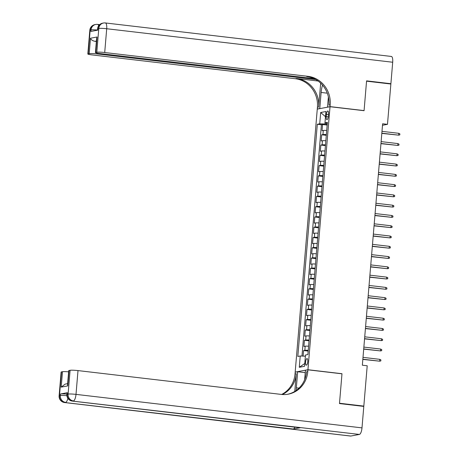 <?xml version="1.0" encoding="UTF-8"?>
<svg xmlns="http://www.w3.org/2000/svg" width="459" height="459" viewBox="0 0 459 459"><rect width="100%" height="100%" fill="white"/><g stroke="black" fill="none" stroke-linecap="round" stroke-linejoin="round"><path stroke-width="0.69" d="M307.765 361.669A3.316 1.079 -83.3 0 0 307.048 358.582A3.316 1.079 -83.3 0 0 305.562 362.082A3.316 1.079 -83.3 0 0 306.279 365.163A3.316 1.079 -83.3 0 0 307.765 361.669M295.51 372.151L295.177 372.111L317.267 109.104L330.027 106.718L307.937 369.724L295.177 372.111M326.705 130.476A4.142 0.396 -175.2 0 0 323.297 130.454L322.04 130.689L322.557 124.527L327.158 125.066M326.36 134.585A4.142 0.396 -175.2 0 0 322.952 134.562L321.696 134.797L326.297 135.336M321.696 134.797L321.174 140.965L322.436 140.729A4.142 0.396 -175.2 0 1 325.844 140.752M324.978 151.022A4.142 0.396 -175.2 0 0 321.57 151L320.313 151.235L320.83 145.073L325.437 145.612M324.117 161.298A4.142 0.396 -175.2 0 0 320.709 161.275L319.453 161.511L319.969 155.349L324.57 155.888M323.256 171.574A4.142 0.396 -175.2 0 0 319.848 171.551L318.586 171.786L319.103 165.619L323.71 166.158M322.39 181.844A4.142 0.396 -175.2 0 0 318.982 181.821L317.726 182.057L318.242 175.895L322.843 176.434M321.529 192.12A4.142 0.396 -175.2 0 0 318.121 192.097L316.865 192.332L317.381 186.165L321.983 186.704M320.669 202.39A4.142 0.396 -175.2 0 0 317.261 202.367L315.999 202.603L316.515 196.441L321.122 196.98M319.803 212.666A4.142 0.396 -175.2 0 0 316.394 212.643L315.138 212.878L315.654 206.716L320.256 207.256M318.942 222.942A4.142 0.396 -175.2 0 0 315.534 222.919L314.272 223.154L314.794 216.987L319.395 217.526M318.076 233.212A4.142 0.396 -175.2 0 0 314.667 233.189L313.411 233.424L313.927 227.262L318.535 227.802M317.215 243.488A4.142 0.396 -175.2 0 0 313.807 243.465L312.55 243.7L313.067 237.538L317.668 238.078M316.354 253.764A4.142 0.396 -175.2 0 0 312.946 253.741L311.684 253.976L312.206 247.808L316.808 248.348M315.488 264.034A4.142 0.396 -175.2 0 0 312.08 264.011L310.823 264.246L311.34 258.084L315.947 258.624M314.627 274.31A4.142 0.396 -175.2 0 0 311.219 274.287L309.963 274.522L310.479 268.354L315.081 268.894M313.767 284.58A4.142 0.396 -175.2 0 0 310.359 284.557L309.096 284.792L309.613 278.63L314.22 279.17M312.9 294.856A4.142 0.396 -175.2 0 0 309.492 294.833L308.236 295.068L308.752 288.906L313.354 289.445M312.04 305.132A4.142 0.396 -175.2 0 0 308.632 305.109L307.375 305.344L307.891 299.176L312.493 299.716M311.179 315.402A4.142 0.396 -175.2 0 0 307.771 315.379L306.509 315.614L307.025 309.452L311.632 309.991M310.313 325.678A4.142 0.396 -175.2 0 0 306.905 325.655L305.648 325.89L306.164 319.728L310.766 320.267M309.452 335.954A4.142 0.396 -175.2 0 0 306.044 335.931L304.782 336.166L305.304 329.998L309.905 330.537M308.586 346.224A4.142 0.396 -175.2 0 0 305.178 346.201L303.921 346.436L304.437 340.274L309.045 340.813M382.496 125.278L387.482 124.343L382.622 123.775L362.346 365.203L367.211 365.777L363.826 406.1L339.505 403.249L341.984 373.712L307.937 369.724M326.395 114.377L326.206 116.632A3.213 1.044 -83.3 0 0 326.9 119.621A3.213 1.044 -83.3 0 0 328.34 116.236L328.529 113.975A3.213 1.044 -83.3 0 0 327.835 110.986A3.213 1.044 -83.3 0 0 326.395 114.377L328.478 114.618M325.098 122.869L325.001 124.01L319.728 123.81L317.312 124.263L297.816 356.448L300.232 355.995L299.285 367.298L304.524 366.316L305.476 355.019L307.886 354.566L327.387 122.381L324.972 122.834L327.29 123.488M319.728 123.81L320.68 112.512L325.919 111.531L324.972 122.834M322.557 124.527L321.403 124.739L301.976 356.064M308.241 350.332A4.142 0.396 4.8 0 0 304.833 350.309L303.577 350.544L303.112 356.104M304.437 340.274L305.7 340.039A4.142 0.396 4.8 0 1 309.108 340.062M305.304 329.998L306.56 329.763A4.142 0.396 4.8 0 1 309.968 329.786M306.164 319.728L307.421 319.493A4.142 0.396 4.8 0 1 310.829 319.516M307.025 309.452L308.287 309.217A4.142 0.396 4.8 0 1 311.695 309.24M307.891 299.176L309.148 298.941A4.142 0.396 4.8 0 1 312.556 298.964M308.752 288.906L310.009 288.671A4.142 0.396 4.8 0 1 313.417 288.694M309.613 278.63L310.875 278.395A4.142 0.396 4.8 0 1 314.283 278.418M310.479 268.354L311.736 268.119A4.142 0.396 4.8 0 1 315.144 268.142M311.34 258.084L312.602 257.849A4.142 0.396 4.8 0 1 316.01 257.872M312.206 247.808L313.463 247.573A4.142 0.396 4.8 0 1 316.871 247.596M313.067 237.538L314.323 237.303A4.142 0.396 4.8 0 1 317.731 237.326M313.927 227.262L315.19 227.027A4.142 0.396 4.8 0 1 318.598 227.05M314.794 216.987L316.05 216.751A4.142 0.396 4.8 0 1 319.458 216.774M315.654 206.716L316.911 206.481A4.142 0.396 4.8 0 1 320.319 206.504M316.515 196.441L317.777 196.205A4.142 0.396 4.8 0 1 321.185 196.228M317.381 186.165L318.638 185.929A4.142 0.396 4.8 0 1 322.046 185.952M318.242 175.895L319.498 175.659A4.142 0.396 4.8 0 1 322.906 175.682M319.103 165.619L320.365 165.383A4.142 0.396 4.8 0 1 323.773 165.406M319.969 155.349L321.225 155.113A4.142 0.396 4.8 0 1 324.633 155.136M320.83 145.073L322.092 144.837A4.142 0.396 4.8 0 1 325.5 144.86M327.227 124.269L325.001 124.01M330.027 106.718L364.073 110.705L366.552 81.168L390.867 84.02L387.482 124.343M362.799 406.29L363.826 406.1M321.403 124.739L317.312 124.263M303.577 350.544L308.178 351.083M300.232 355.995L305.373 356.19M325.483 116.712L320.68 112.512M299.285 367.298L304.765 363.482M341.984 373.712L341.645 373.781M381.813 133.38L398.63 135.158L381.831 133.19M398.785 133.311L399.881 133.896L399.795 134.923L398.63 135.158L398.785 133.311L381.986 131.343M89.826 30.214A6.214 6.214 0 0 1 94.875 24.625A6.214 5.847 79.4 0 0 90.182 30.047L88.185 53.835A6.214 0.591 -175.2 0 0 87.83 53.996L89.826 30.214A6.214 0.591 4.8 0 1 90.182 30.047L91.043 29.887L90.911 31.43L97.807 30.139L97.939 28.601L98.8 28.441A6.214 0.591 4.8 0 1 106.706 28.733L104.709 52.521A6.214 0.591 -175.2 0 0 96.803 52.223L98.8 28.441A6.214 5.847 -100.6 0 1 103.499 23.013A6.214 6.214 0 0 1 105.363 22.95A6.214 2.02 -83.3 0 1 106.706 28.733L392.697 62.24L390.896 83.71L366.575 80.864L364.079 110.602L330.032 106.614L330.182 104.87A25.893 24.361 79.4 0 0 308.018 76.337L104.709 52.521M363.74 110.671L364.079 110.602M322.557 85.144A11.653 3.787 -83.3 0 0 321.122 92.454L319.774 108.531L317.272 109.001L317.421 107.251A25.893 24.361 79.4 0 0 295.257 78.718L91.949 54.902A6.214 0.591 -175.2 0 1 87.83 53.996M327.864 107.119L327.531 107.085L328.386 96.901M327.531 107.085L330.032 106.614M320.663 83.154L318.661 107.022A25.893 24.361 79.4 0 0 296.497 78.489L318.087 81.019M96.401 41.052L94.944 41.321C92.5 40.765 91.014 39.738 90.492 38.235L97.078 37.001L95.788 52.412L96.803 52.223M95.788 52.412A6.214 0.591 -175.2 0 0 95.432 52.578A6.214 0.591 -175.2 0 0 99.551 53.485L313.956 78.598M105.363 22.95L391.355 56.451A6.214 2.02 96.7 0 1 392.697 62.24M389.875 83.899L390.896 83.71M320.107 108.571L319.774 108.531M317.605 109.041L317.272 109.001M315.832 79.562L97.107 53.938A6.214 0.591 -175.2 0 0 89.201 53.64L90.492 38.235M88.185 53.835L89.201 53.64M94.944 41.321A6.214 0.591 4.8 0 1 96.367 41.43M330.182 104.87L328.937 105.1A25.893 24.361 79.4 0 0 306.773 76.567L308.018 76.337M97.078 37.001L96.608 38.567L95.432 52.578M67.364 392.697L67.238 394.241A6.214 0.591 -175.2 0 0 66.882 394.407L67.008 392.864A6.214 0.591 4.8 0 1 67.364 392.697L60.468 393.988A6.214 0.591 4.8 0 1 66.905 394.132M339.476 403.559L341.978 373.815L307.932 369.828L307.782 371.578A25.893 24.361 -100.6 0 1 288.218 394.178A25.893 24.361 -100.6 0 1 281.31 394.413L78.001 370.591L76.005 394.379L361.996 427.88L363.798 406.41L339.476 403.559M305.235 372.633L297.673 371.744L296.319 387.826A11.653 3.787 -83.3 0 0 296.198 390.466M297.673 371.744L295.171 372.215L295.022 373.959A25.893 24.361 -100.6 0 1 281.665 394.447M294.781 391.407L296.267 373.729A25.893 24.361 -100.6 0 1 282.319 394.505M307.932 369.828L305.43 370.298L304.638 379.719M361.996 427.88A6.214 2.02 96.7 0 1 359.408 434.432L72.556 401.091A6.214 5.847 79.4 0 1 67.238 394.241L68.098 394.08L70.095 370.298L69.079 370.488A6.214 0.591 4.8 0 0 68.724 370.648L67.548 384.659L67.783 385.899L61.196 387.126L62.493 371.715L61.472 371.905L59.475 395.692L60.336 395.532L60.468 393.988M62.493 371.715A6.214 0.591 4.8 0 1 68.62 371.836M294.821 427.157A6.214 2.02 96.7 0 1 293.284 429.045L64.794 402.537A6.214 5.847 79.4 0 1 59.475 395.692A6.214 0.591 -175.2 0 0 59.119 395.853L61.116 372.071A6.214 0.591 4.8 0 1 61.472 371.905M359.408 434.432L350.785 436.044A6.214 2.02 96.7 0 1 350.584 436.05L64.587 402.549A6.214 2.02 -83.3 0 0 64.794 402.537L350.785 436.044M293.284 429.045L300.18 427.754A6.214 2.02 96.7 0 1 299.974 427.765L72.35 401.097A6.214 2.02 -83.3 0 0 72.556 401.091L300.18 427.754M70.095 370.298A6.214 0.591 4.8 0 1 78.001 370.591M307.782 371.578L306.543 371.807A25.893 24.361 -100.6 0 1 287.598 394.287M61.196 387.126L65.132 384.12L67.628 383.649M380.953 143.656L397.769 145.434L380.964 143.466M397.924 143.587L399.014 144.172L398.928 145.199L397.769 145.434L397.924 143.587L381.119 141.619M380.086 153.926L396.909 155.71L380.104 153.742M397.064 153.857L398.154 154.442L398.068 155.469L396.909 155.71L397.064 153.857L380.259 151.889M379.226 164.202L396.042 165.98L379.243 164.012M396.197 164.133L397.293 164.718L397.207 165.745L396.042 165.98L396.197 164.133L379.398 162.165M378.365 174.472L395.182 176.256L378.377 174.288M395.337 174.409L396.427 174.994L396.341 176.021L395.182 176.256L395.337 174.409L378.532 172.441M377.499 184.748L394.321 186.532L377.516 184.564M394.476 184.679L395.566 185.264L395.48 186.291L394.321 186.532L394.476 184.679L377.671 182.711M376.638 195.023L393.455 196.802L376.655 194.834M393.61 194.955L394.706 195.54L394.62 196.567L393.455 196.802L393.61 194.955L376.81 192.987M375.772 205.293L392.594 207.078L375.789 205.11M392.749 205.23L393.839 205.81L393.753 206.843L392.594 207.078L392.749 205.23L375.944 203.257M374.911 215.569L391.728 217.348L374.928 215.38M391.888 215.501L392.979 216.086L392.893 217.113L391.728 217.348L391.888 215.501L375.083 213.533M374.051 225.845L390.867 227.624L374.062 225.656M391.022 225.776L392.118 226.362L392.032 227.389L390.867 227.624L391.022 225.776L374.223 223.808M373.184 236.115L390.007 237.9L373.201 235.932M390.161 236.046L391.252 236.632L391.166 237.659L390.007 237.9L390.161 236.046L373.356 234.079M372.324 246.391L389.14 248.17L372.341 246.202M389.295 246.322L390.391 246.908L390.305 247.935L389.14 248.17L389.295 246.322L372.496 244.354M371.463 256.661L388.28 258.446L371.474 256.478M388.434 256.598L389.525 257.183L389.439 258.21L388.28 258.446L388.434 256.598L371.629 254.63M370.597 266.937L387.419 268.722L370.614 266.754M387.574 266.868L388.664 267.454L388.578 268.481L387.419 268.722L387.574 266.868L370.769 264.9M369.736 277.213L386.553 278.992L369.753 277.024M386.707 277.144L387.803 277.729L387.717 278.756L386.553 278.992L386.707 277.144L369.908 275.176M368.875 287.483L385.692 289.268L368.887 287.3M385.847 287.42L386.937 288.005L386.851 289.032L385.692 289.268L385.847 287.42L369.042 285.446M368.009 297.759L384.831 299.543L368.026 297.57M384.986 297.69L386.076 298.275L385.99 299.302L384.831 299.543L384.986 297.69L368.181 295.722M367.148 308.035L383.965 309.814L367.166 307.846M384.12 307.966L385.216 308.551L385.13 309.578L383.965 309.814L384.12 307.966L367.32 305.998M366.282 318.305L383.104 320.089L366.299 318.121M383.259 318.236L384.349 318.821L384.263 319.848L383.104 320.089L383.259 318.236L366.454 316.268M365.421 328.581L382.238 330.36L365.439 328.392M382.399 328.512L383.489 329.097L383.403 330.124L382.238 330.36L382.399 328.512L365.594 326.544M364.561 338.857L381.377 340.635L364.572 338.667M381.532 338.788L382.628 339.373L382.542 340.4L381.377 340.635L381.532 338.788L364.733 336.82M363.694 349.127L380.517 350.911L363.712 348.943M380.672 349.058L381.762 349.643L381.676 350.67L380.517 350.911L380.672 349.058L363.867 347.09M362.834 359.403L379.65 361.181L362.851 359.213M379.805 359.334L380.901 359.919L380.815 360.946L379.65 361.181L379.805 359.334L363.006 357.366M322.952 134.562L323.297 130.454M304.833 350.309L305.178 346.201M305.7 340.039L306.044 335.931M306.56 329.763L306.905 325.655M307.421 319.493L307.771 315.379M308.287 309.217L308.632 305.109M309.148 298.941L309.492 294.833M310.009 288.671L310.359 284.557M310.875 278.395L311.219 274.287M311.736 268.119L312.08 264.011M312.602 257.849L312.946 253.741M313.463 247.573L313.807 243.465M314.323 237.303L314.667 233.189M315.19 227.027L315.534 222.919M316.05 216.751L316.394 212.643M316.911 206.481L317.261 202.367M317.777 196.205L318.121 192.097M318.638 185.929L318.982 181.821M319.498 175.659L319.848 171.551M320.365 165.383L320.709 161.275M321.225 155.113L321.57 151M322.092 144.837L322.436 140.729M328.265 116.879L326.206 116.632M318.661 107.022L317.421 107.251M296.497 78.489L295.257 78.718M97.17 53.135L97.107 53.938M97.583 28.762A6.214 0.591 4.8 0 1 97.939 28.601A6.214 5.847 79.4 0 1 102.632 23.174A6.214 6.214 0 0 0 97.583 28.762L97.463 30.208M98.656 25.761A6.214 2.02 -83.3 0 0 97.601 24.402A6.214 6.214 0 0 0 95.736 24.465A6.214 5.847 -100.6 0 0 91.043 29.887A6.214 0.591 4.8 0 1 97.474 30.03M327.284 93.177L321.122 92.454M296.267 373.729L295.022 373.959M69.079 370.488L67.783 385.899M66.905 395.687A6.214 0.591 -175.2 0 0 60.336 395.532A6.214 5.847 -100.6 0 0 65.66 402.377A6.214 2.02 -83.3 0 0 67.863 398.32M76.005 394.379A6.214 0.591 -175.2 0 0 68.098 394.08A6.214 5.847 -100.6 0 0 73.417 400.931A6.214 2.02 -83.3 0 0 76.005 394.379M298.981 388.136L296.319 387.826M102.632 23.174L103.499 23.013M99.649 24.637L97.601 24.402M94.875 24.625L95.736 24.465M59.119 395.853A6.214 6.214 0 0 0 64.587 402.549M66.882 394.407A6.214 6.214 0 0 0 72.35 401.097"/></g></svg>
